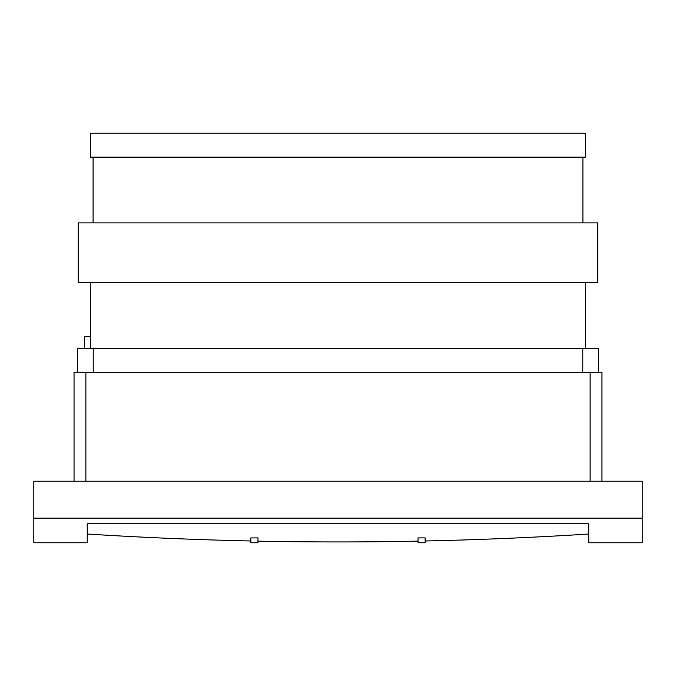 <?xml version="1.0" encoding="UTF-8"?>
<svg xmlns="http://www.w3.org/2000/svg" width="676" height="676" viewBox="0 0 676 676"><rect width="100%" height="100%" fill="white"/><g stroke="black" fill="none" stroke-linecap="round" stroke-linejoin="round"><path stroke-width="1.01" d="M87.246 534.032L87.246 523.748L588.754 523.748L588.754 542.769L642.2 542.769L642.2 518.154L33.8 518.154L33.8 542.769L87.246 542.769L87.246 534.032A2560.147 1645.629 180 0 0 250.864 540.986M250.864 542.769L250.864 537.902L257.962 537.902L257.962 542.769L250.864 542.769M418.038 542.769L418.038 537.902L425.136 537.902L425.136 542.769L418.038 542.769M33.8 518.154L33.8 481.219L642.2 481.219L642.2 518.154M257.962 541.138A2560.147 1645.629 180 0 0 418.038 541.138M425.136 540.986A2560.147 1645.629 180 0 0 588.754 534.032M74.047 481.219L74.047 372.324L85.877 372.324L85.877 481.219M85.877 372.324L601.953 372.324L601.953 481.219M598.404 372.324L598.404 348.419L77.596 348.419L77.596 372.324M90.618 336.462L84.694 336.462L84.694 348.419M597.753 282.661L78.247 282.661L78.247 222.886L597.753 222.886L597.753 282.661M90.618 133.231L585.382 133.231L585.382 157.136L90.618 157.136L90.618 133.231M590.123 372.324L590.123 481.219M93.22 372.324L93.22 348.419M582.78 372.324L582.78 348.419M90.618 282.661L90.618 348.419M585.382 282.661L585.382 348.419M582.915 222.886L582.915 157.136M93.085 222.886L93.085 157.136"/></g></svg>

